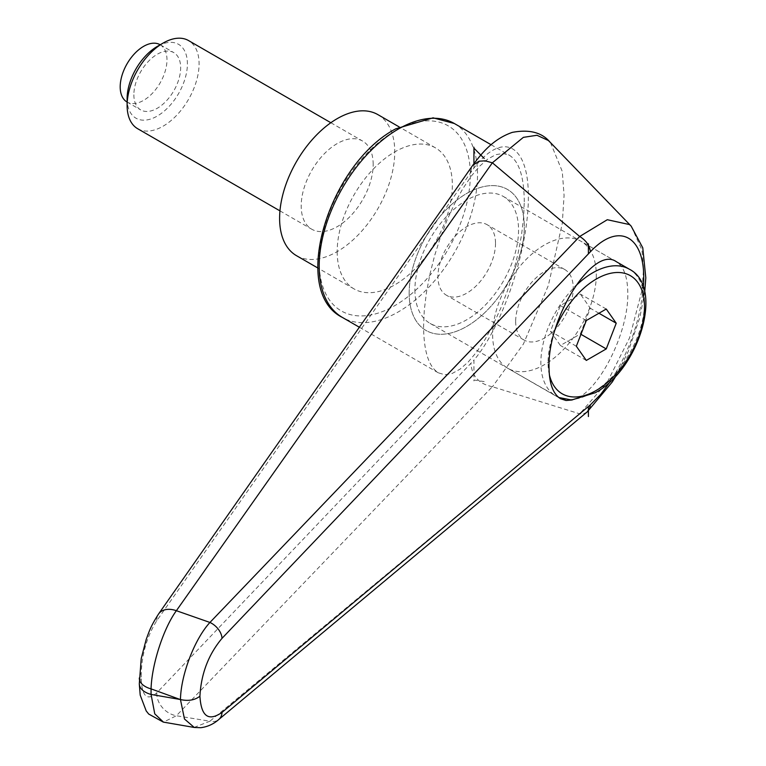 <?xml version="1.0" encoding="UTF-8"?>
<svg xmlns="http://www.w3.org/2000/svg" width="766" height="766" viewBox="0 0 766 766"><rect width="100%" height="100%" fill="white"/><g stroke="black" fill="none" stroke-linecap="round" stroke-linejoin="round"><path stroke-width="0.57" stroke-dasharray="3.83 2.87" d="M414.913 289.854A73.287 42.312 120 0 0 430.09 323.405A73.287 42.312 120 0 0 486.563 303.767A73.287 42.312 120 0 0 518.553 230.02A73.287 42.312 120 0 0 503.377 196.479A73.287 42.312 120 0 0 446.904 216.108A73.287 42.312 120 0 0 414.913 289.854M503.377 196.479L616.247 261.646C623.763 266.357 627.603 276.842 627.785 293.091C628.762 333.899 596.877 395.266 572.231 399.976M337.184 251.631A81.426 47.013 120 0 0 354.045 288.906A81.426 47.013 120 0 0 416.79 267.095A81.426 47.013 120 0 0 452.342 185.142A81.426 47.013 120 0 0 435.471 147.867A81.426 47.013 120 0 0 372.726 169.688A81.426 47.013 120 0 0 337.184 251.631M409.159 293.177A81.426 47.013 120 0 0 426.02 330.452A81.426 47.013 120 0 0 488.765 308.641A81.426 47.013 120 0 0 524.308 226.698A81.426 47.013 120 0 0 507.446 189.422A81.426 47.013 120 0 0 444.701 211.234A81.426 47.013 120 0 0 409.159 293.177A81.426 47.013 120 0 0 426.02 330.452A81.426 47.013 120 0 0 488.765 308.641A81.426 47.013 120 0 0 524.308 226.698A81.426 47.013 120 0 0 507.446 189.422A81.426 47.013 120 0 0 444.701 211.234A81.426 47.013 120 0 0 409.159 293.177M587.149 411.955L584.42 413.449L579.738 413.841L492.356 386.706L176.371 715.741A20392.012 18712.432 -93.1 0 0 209.932 721.208L579.738 413.841L607.294 382.11L629.556 337.911L641.956 290.592L643.555 268.885L641.946 250.013L631.165 226.123M550.476 142.61L562.273 171.46L564.073 195.445L562.273 223.452L548.36 285.421L523.37 344.106L492.481 386.725M484.217 381.612L473.924 380.003L473.924 360.125C502.812 326.096 528.588 248.701 528.358 196.699C528.588 144.132 502.812 130.574 473.924 168.06L156.8 620.671C147.235 635.885 142.036 653.408 141.212 673.247A20.356 11.749 0 0 0 139.307 677.996M141.212 673.247L141.212 678.82A20.356 11.749 0 0 0 139.307 683.789L139.307 684.009M524.279 201.755C524.059 176.956 519.137 161.492 509.534 155.374L503.07 153.468L495.774 154.684L487.865 158.993L479.564 166.27L471.109 176.324L462.721 188.848L454.659 203.497L447.143 219.861L440.373 237.47L434.561 255.844L429.86 274.439L426.403 292.746L424.287 310.249L423.579 326.44C423.799 351.24 428.711 366.694 438.324 372.822L444.787 374.727L452.084 373.511L459.993 369.193L468.294 361.916L476.749 351.872L485.137 339.348L493.199 324.698L500.715 308.334L507.485 290.716L513.297 272.351L517.998 253.747L521.455 235.44L523.571 217.946L524.279 201.755M141.212 678.82C142.036 696.62 147.235 701.273 156.8 692.799L473.924 360.125M492.356 386.706C479.248 384.082 472.095 376.384 470.889 363.591M156.8 692.799A20.356 16.105 -136.5 0 0 176.371 715.741L163.455 722.118M470.889 172.111L471.53 167.639L472.708 165.36M194.057 727.432L209.932 721.208A15.263 11.231 50.3 0 0 218.415 719.801M643.306 287.164C640.204 320.427 629.307 351.747 610.626 381.133M377.897 114.632A81.426 47.013 -60 0 1 394.758 151.907A81.426 47.013 -60 0 1 359.216 233.85A81.426 47.013 -60 0 1 296.471 255.662M596.283 274.898A73.287 42.312 -60 0 1 564.293 348.645A73.287 42.312 -60 0 1 507.82 368.283A73.287 42.312 -60 0 1 492.643 334.732A73.287 42.312 -60 0 1 524.633 260.986A73.287 42.312 -60 0 1 581.097 241.347A73.287 42.312 -60 0 1 596.283 274.898M515.671 321.433A40.713 23.507 120 0 0 524.107 340.075A40.713 23.507 120 0 0 555.474 329.169A40.713 23.507 120 0 0 573.246 288.198A40.713 23.507 120 0 0 564.82 269.555A40.713 23.507 120 0 0 533.442 280.461A40.713 23.507 120 0 0 515.671 321.433M495.516 243.32A40.713 23.507 -60 0 1 477.745 284.291A40.713 23.507 -60 0 1 446.377 295.197A40.713 23.507 -60 0 1 437.941 276.564A40.713 23.507 -60 0 1 455.713 235.593A40.713 23.507 -60 0 1 487.09 224.677A40.713 23.507 -60 0 1 495.516 243.32M127.118 98.67A42.628 24.608 120 0 0 157.26 116.068A42.628 24.608 120 0 0 187.402 63.865A42.628 24.608 120 0 0 157.26 46.458M137.66 128.717A50.891 29.386 120 0 0 176.869 115.082A50.891 29.386 120 0 0 199.083 63.865A50.891 29.386 120 0 0 188.551 40.569M373.166 164.374A50.891 29.386 120 0 0 362.634 141.078A50.891 29.386 120 0 0 323.415 154.703A50.891 29.386 120 0 0 301.201 205.92A50.891 29.386 120 0 0 311.743 229.216A50.891 29.386 120 0 0 350.952 215.581A50.891 29.386 120 0 0 373.166 164.374M160.123 44.725A33.082 19.102 -60 0 1 166.978 59.863A33.082 19.102 -60 0 1 152.53 93.155A33.082 19.102 -60 0 1 127.041 102.022M133.868 94.773A33.082 19.102 120 0 0 140.714 109.911A33.082 19.102 120 0 0 166.212 101.055A33.082 19.102 120 0 0 180.652 67.762A33.082 19.102 120 0 0 173.796 52.615A33.082 19.102 120 0 0 148.307 61.481A33.082 19.102 120 0 0 133.868 94.773M606.251 309.033L580.341 294.067L560.396 305.586L550.428 331.285L560.396 345.476L580.341 333.966L590.318 308.258L580.341 294.067M598.955 313.246L590.318 308.258M580.963 334.321L580.341 333.966M586.306 360.432L560.396 345.476M576.338 346.251L550.428 331.285M586.306 320.542L560.396 305.586M473.924 168.06L473.924 163.675M473.924 380.961L473.924 380.003M454.343 123.508A111.96 64.641 -60 0 1 477.524 174.763A111.96 64.641 -60 0 1 398.358 311.877A111.96 64.641 -60 0 1 342.383 317.43M394.758 131.13A106.867 61.701 120 0 0 319.192 262.02A106.867 61.701 120 0 0 394.758 305.644A106.867 61.701 120 0 0 470.334 174.763A106.867 61.701 120 0 0 394.758 131.13M156.8 620.671A20.356 13.884 35.1 0 1 158.428 614.179M629.317 269.192A73.287 42.312 -60 0 1 644.503 302.742A73.287 42.312 -60 0 1 592.683 392.489A73.287 42.312 -60 0 1 556.039 396.118A73.287 42.312 -60 0 1 540.863 362.577A73.287 42.312 -60 0 1 574.873 286.752M549.346 374.622A68.193 39.372 -60 0 1 555.216 329.256M430.09 323.405L560.559 398.732M354.045 288.906L317.775 267.966M491.073 144.717L509.534 155.374M359.513 327.321L438.324 372.822M631.155 226.123L630.6 225.549M435.471 147.867L399.201 126.926M644.694 292.152L639.869 317.373L628.216 351.584L616.295 375.359M558.749 397.497L507.82 368.283M524.107 340.075L446.377 295.197M330.845 122.723L362.634 141.078M127.118 102.06L140.714 109.911M160.19 44.763L173.796 52.615M279.954 210.87L311.743 229.216M564.82 269.555L487.09 224.677M616.247 261.646L581.097 241.347"/><path stroke-width="1.15" d="M572.231 399.976L566.036 400.503L560.559 398.732C553.042 394.021 549.203 383.536 549.03 367.287C547.489 317.555 593.526 245.206 616.247 261.646L629.317 269.192A73.287 42.312 -60 0 0 592.683 272.82A73.287 42.312 -60 0 0 574.873 286.752M139.307 677.996A20.356 11.749 0 0 0 139.307 678.216A20.356 11.749 0 0 0 140.532 682.238A20.356 11.749 0 0 0 151.065 688.873C151.735 664.582 163.378 628.551 176.371 610.703L492.356 162.813L523.37 137.353L536.966 135.276L548.36 140.513L550.476 142.61M158.428 614.179A20.356 13.884 35.1 0 1 158.6 613.93C150.117 627.163 149.102 631.816 146.201 639.447L141.222 658.607L139.307 683.789A20.356 11.749 0 0 0 140.532 687.811A20.356 11.749 0 0 0 151.065 694.436L151.065 688.873A25603.263 18946.436 38.9 0 1 180.096 699.473A25603.263 18946.436 38.9 0 1 151.065 694.436L154.761 713.845L163.455 722.118M492.481 162.89L579.699 236.483L209.932 622.452A20392.012 6644.475 -155.2 0 0 176.371 610.703A20.356 13.884 35.1 0 0 158.6 613.93L472.699 165.36L479.028 161.186L485.223 160.841L492.356 162.813M610.626 381.133L600.659 394.423L590.375 404.85L222.016 712.399C208.486 721.783 201.132 716.382 199.926 696.189C201.132 673.735 208.486 654.451 222.016 638.346A15.263 9.977 -136.5 0 0 209.932 622.452C194.554 639.083 180.862 674.98 180.46 699.569L180.096 699.473M199.926 696.189C194.918 700.153 188.426 701.273 180.46 699.569L184.472 718.996L194.258 727.461L163.273 722.089M631.165 226.123L629.566 224.591L607.294 219.718L579.699 236.483C586.143 240.476 589.686 245.57 590.375 251.813C620.45 219.765 647.529 237.853 643.306 287.164M590.375 404.85L589.686 408.326L587.149 411.955L218.703 719.571A15.263 11.231 50.3 0 1 218.415 719.801M222.016 712.399A15.263 11.231 50.3 0 1 218.712 719.58C213.475 724.129 207.5 726.838 200.778 727.7L194.258 727.461M317.775 267.966L296.471 255.662A81.426 47.013 -60 0 1 279.609 218.387A81.426 47.013 -60 0 1 315.152 136.444A81.426 47.013 -60 0 1 377.897 114.632L399.201 126.926M330.845 122.723L188.551 40.569A50.891 29.386 120 0 0 163.101 43.087L157.26 46.458A42.628 24.608 120 0 0 127.118 98.67L127.118 105.421A50.891 29.386 120 0 0 137.66 128.717L279.954 210.87M163.101 43.087A50.891 29.386 120 0 0 127.118 105.421M127.118 102.06L127.041 102.022A33.082 19.102 -60 0 1 120.195 86.874A33.082 19.102 -60 0 1 134.634 53.591A33.082 19.102 -60 0 1 160.123 44.725L160.19 44.763M616.228 323.214L606.251 348.923L586.306 360.432L576.338 346.251L586.306 320.542L606.251 309.033L616.228 323.214L598.955 313.246M606.251 348.923L580.963 334.321M473.924 163.675L473.924 148.183L484.217 158.466M588.403 406.497L588.403 416.532M588.403 243.837L588.403 253.872L590.375 251.813M473.924 148.183L473.924 147.225M454.343 123.508L433.096 117.83L395.811 128.793C328.652 163.991 289.596 291.482 342.383 317.43A111.96 64.641 -60 0 1 319.192 266.175A111.96 64.641 -60 0 1 398.358 129.052A111.96 64.641 -60 0 1 454.343 123.508L491.073 144.717M222.016 638.346L588.403 253.872M555.216 329.256A68.193 39.372 -60 0 1 596.283 279.054A68.193 39.372 -60 0 1 644.503 306.898A68.193 39.372 -60 0 1 596.283 390.411A68.193 39.372 -60 0 1 549.346 374.622M342.383 317.43L359.513 327.321M139.307 684.009L140.207 695.145L146.201 710.915L148.69 714.036L163.292 722.099M472.785 165.255C481.824 153.037 493.18 139.029 512.243 132.394C529.21 129.176 541.763 132.384 549.911 141.997L630.6 225.549M631.136 226.094L642.77 247.82L645.805 277.819L644.694 292.152M616.295 375.359L612.283 381.956L587.225 411.888M558.749 397.497L571.618 399.996L595.22 392.747C639.103 369.595 664.562 286.848 629.317 269.192"/></g></svg>
